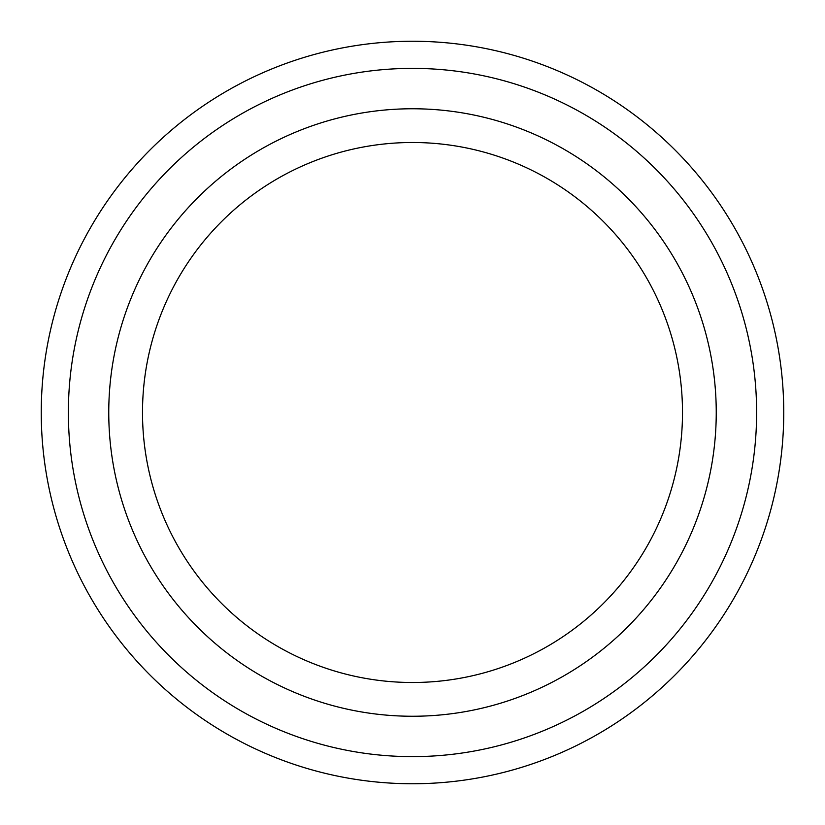 <?xml version="1.0" encoding="UTF-8"?>
<svg xmlns="http://www.w3.org/2000/svg" width="825" height="825" viewBox="0 0 825 825"><rect width="100%" height="100%" fill="white"/><g stroke="black" fill="none" stroke-linecap="round" stroke-linejoin="round"><path stroke-width="1.24" d="M756.618 412.5A344.118 344.118 0 0 1 240.436 710.521A344.118 344.118 0 0 1 240.436 114.479A344.118 344.118 0 0 1 756.618 412.5M412.5 682.502A270.002 270.002 0 0 0 682.502 412.5A270.002 270.002 0 0 0 412.5 142.498A270.002 270.002 0 0 0 142.498 412.5A270.002 270.002 0 0 0 412.5 682.502M783.75 412.5A371.25 371.25 0 0 1 226.875 734.013A371.25 371.25 0 0 1 226.875 90.987A371.25 371.25 0 0 1 783.75 412.5M412.5 716.255A303.755 303.755 0 0 0 675.551 260.628A303.755 303.755 0 0 0 149.449 260.628A303.755 303.755 0 0 0 412.5 716.255"/></g></svg>
